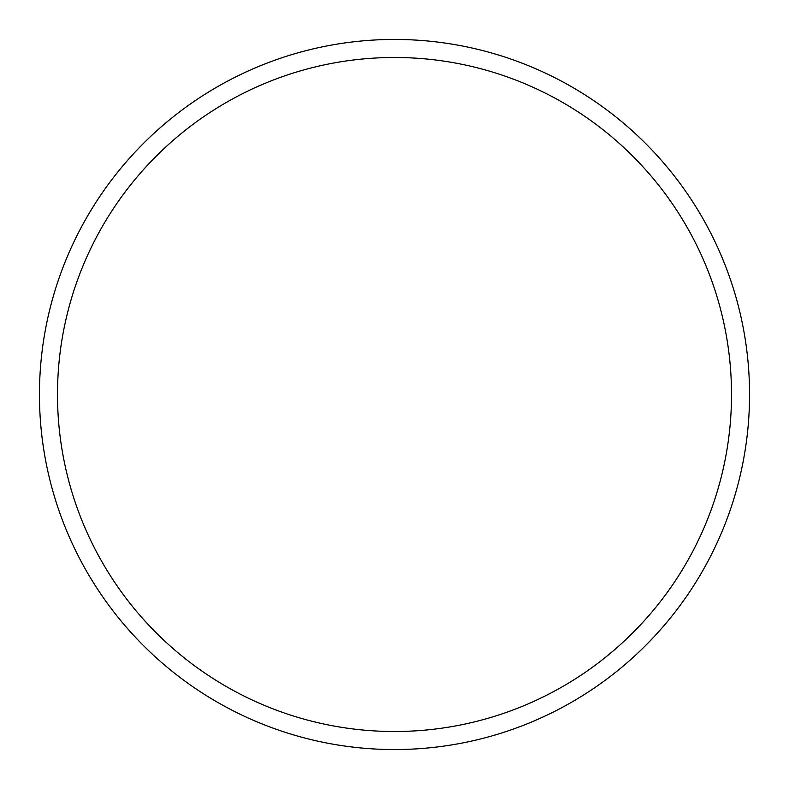 <?xml version="1.0" encoding="UTF-8"?>
<svg xmlns="http://www.w3.org/2000/svg" width="789" height="789" viewBox="0 0 789 789"><rect width="100%" height="100%" fill="white"/><g stroke="black" fill="none" stroke-linecap="round" stroke-linejoin="round"><path stroke-width="1.18" d="M749.55 394.5A355.05 355.05 0 0 0 394.5 39.45A355.05 355.05 0 0 0 39.45 394.5A355.05 355.05 0 0 0 394.5 749.55A355.05 355.05 0 0 0 749.55 394.5M731.511 394.5A337.011 337.011 0 0 0 394.5 57.489A337.011 337.011 0 0 0 57.489 394.5A337.011 337.011 0 0 0 394.5 731.511A337.011 337.011 0 0 0 731.511 394.5"/></g></svg>

